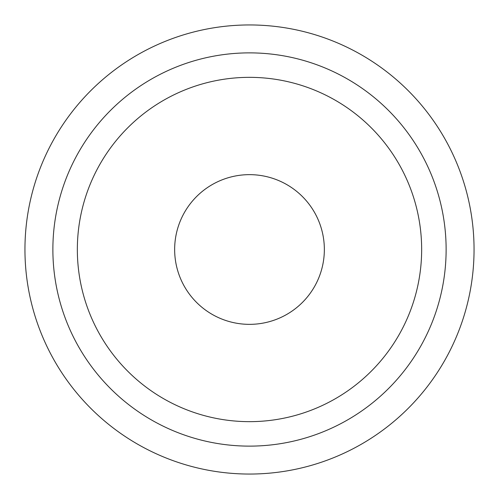<?xml version="1.0" encoding="UTF-8"?>
<svg xmlns="http://www.w3.org/2000/svg" width="499" height="499" viewBox="0 0 499 499"><rect width="100%" height="100%" fill="white"/><g stroke="black" fill="none" stroke-linecap="round" stroke-linejoin="round"><path stroke-width="0.75" d="M249.5 324.35A74.85 74.85 0 0 0 324.35 249.5A74.85 74.85 0 0 0 249.5 174.65A74.85 74.85 0 0 0 174.65 249.5A74.85 74.85 0 0 0 249.5 324.35M249.5 77.345A172.155 172.155 0 0 1 421.655 249.5A172.155 172.155 0 0 1 249.5 421.655A172.155 172.155 0 0 1 77.345 249.5A172.155 172.155 0 0 1 249.5 77.345M52.875 249.5A196.625 196.625 0 0 0 249.5 446.125A196.625 196.625 0 0 0 446.125 249.5A196.625 196.625 0 0 0 249.5 52.875A196.625 196.625 0 0 0 52.875 249.5M474.05 249.5A224.55 224.55 0 0 1 249.5 474.05A224.55 224.55 0 0 1 24.95 249.5A224.55 224.55 0 0 1 249.5 24.95A224.55 224.55 0 0 1 474.05 249.5"/></g></svg>
